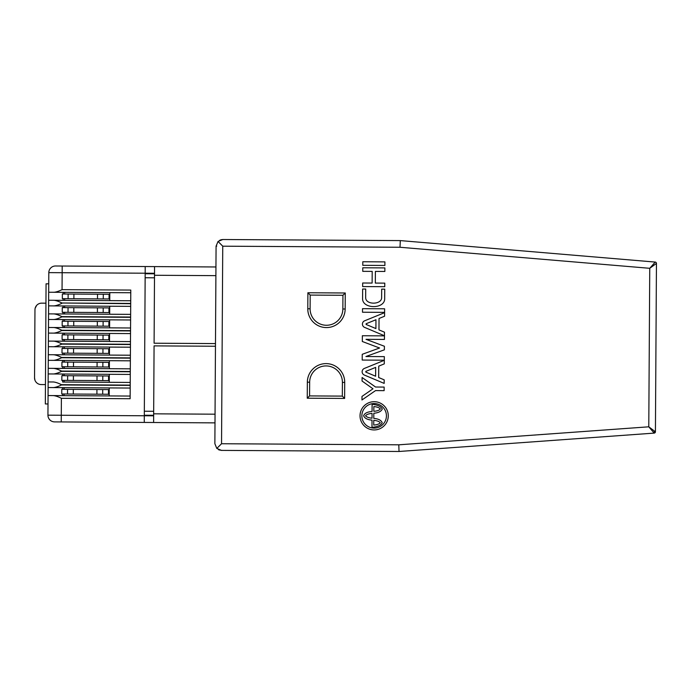 <?xml version="1.0" encoding="UTF-8"?>
<svg xmlns="http://www.w3.org/2000/svg" width="691" height="691" viewBox="0 0 691 691"><rect width="100%" height="100%" fill="white"/><g stroke="black" fill="none" stroke-linecap="round" stroke-linejoin="round"><path stroke-width="1.04" d="M360.028 415.732A14.122 14.122 0 0 0 374.064 429.94A14.122 14.122 0 0 0 388.273 415.904A14.122 14.122 0 0 0 374.237 401.696A14.122 14.122 0 0 0 360.028 415.732M386.424 415.896A12.283 12.283 0 0 0 374.22 403.544A12.283 12.283 0 0 0 361.868 415.749A12.283 12.283 0 0 0 374.073 428.1A12.283 12.283 0 0 0 386.424 415.896M400.037 246.601L400.305 240.598L655.223 262.07A1.339 1.339 0 0 1 656.45 263.409L655.629 398.301L656.45 263.409L649.747 268.307L400.011 247.266L222.744 246.186L221.543 443.734L216.793 448.424L214.866 443.691L216.076 246.151L218.054 241.444L222.787 239.518L400.305 240.598L222.787 239.518L219.574 240.321M216.058 248.82L216.015 255.765M145.214 266.536L145.17 273.213L48.802 272.625A6.677 6.677 0 0 1 55.522 265.992L215.946 266.968L215.972 262.165M214.927 434.069L214.892 439.683M656.45 263.409L655.422 431.789A1.339 1.339 0 0 1 654.187 433.11L399.027 451.482L221.042 450.385M384.757 286.696L362.654 286.566L362.671 282.999L372.129 283.06L372.199 271.39L362.749 271.338L362.766 267.78L384.87 267.909L384.852 271.468L375.394 271.416L375.325 283.077L384.775 283.137L384.757 286.696M381.622 297.735C381.579 304.835 365.608 305.094 365.66 297.631L365.712 289.037L362.637 289.019L362.576 298.719C362.516 309.162 384.619 309.223 384.68 298.858L384.74 289.158L381.674 289.132L381.622 297.735M384.369 349.819L365.91 356.521L384.334 356.634L384.308 360.192L362.205 360.054L362.239 354.302L379.575 348.005L362.317 341.501L362.352 335.74L384.455 335.878L384.438 339.436L366.014 339.324L384.395 346.251L384.369 349.819M364.615 327.396L384.455 335.757L384.481 332.198L378.97 329.875L379.039 318.482L384.576 316.228L384.602 312.669L364.649 320.788A3.576 3.576 0 0 0 364.615 327.396M362.075 381.052L372.993 388.8L361.989 396.409L361.963 399.968L375.533 390.596L384.127 390.648L384.144 387.081L375.55 387.029L362.101 377.493L362.075 381.052M364.321 375.04L384.17 383.401L384.187 379.843L378.677 377.519L378.746 366.135L384.291 363.872L384.308 360.313L364.364 368.433A3.576 3.576 0 0 0 364.321 375.04M362.516 308.67L362.499 312.228L384.602 312.367L384.619 308.799L362.516 308.67M362.801 261.759L362.784 265.318L384.887 265.456L384.904 261.889L362.801 261.759M654.187 433.11L648.78 426.813L655.422 431.789L654.092 431.78M399.027 451.482L398.802 444.814L648.78 426.813L649.747 268.307L655.223 262.07M222.744 246.186L218.054 241.444M216.793 448.424L221.5 450.402L218.416 449.625M375.619 376.224L375.671 367.387L365.824 371.395L365.815 372.095L375.619 376.224M375.904 328.579L375.956 319.743L366.109 323.751L366.109 324.45L375.904 328.579M380.266 422.728C379.16 424.049 376.984 424.835 373.736 425.069L373.771 420.309C377.044 420.655 379.212 421.467 380.266 422.728M372.06 413.425L372.026 418.193C368.839 417.891 366.671 417.088 365.53 415.766C366.671 414.419 368.847 413.641 372.06 413.425M373.848 406.567C377.096 406.861 379.264 407.664 380.352 408.986C379.229 410.299 377.053 411.076 373.822 411.326L373.848 406.567M363.604 415.757C364.615 413.218 367.439 411.801 372.069 411.499L372.112 404.304C377.407 404.796 380.793 406.36 382.278 408.994C381.233 411.439 378.418 412.855 373.814 413.261L373.779 418.383C378.426 418.789 381.233 420.24 382.192 422.745C380.827 425.345 377.424 426.865 371.974 427.314L372.017 420.119C367.431 419.748 364.623 418.288 363.604 415.757M220.74 239.82L222.752 239.518M219.513 450.091L218.9 449.858M342.857 308.989L342.935 295.282L310.19 295.083L310.104 308.791A16.377 16.377 0 0 0 326.377 325.262A16.377 16.377 0 0 0 342.857 308.989L345.163 308.998A18.683 18.683 0 0 1 326.368 327.577A18.683 18.683 0 0 1 307.789 308.773L307.892 292.759L345.258 292.984L342.935 295.282M310.19 295.083L307.892 292.759L345.258 292.984L345.163 308.998M342.321 396.107L342.408 382.399A16.377 16.377 0 0 0 326.135 365.928A16.377 16.377 0 0 0 309.654 382.201L309.577 395.908L342.321 396.107L344.619 398.431L307.245 398.206L309.577 395.908M655.629 398.301L655.457 427.107M398.828 445.479L398.802 444.814L221.543 443.734M109.048 298.953L62.328 298.667L62.354 294.003L109.074 294.28L109.048 298.953L109.783 298.961M108.962 312.565L62.242 312.289L62.276 307.616L108.988 307.901L108.962 312.565L109.696 312.574M108.876 326.187L62.164 325.902L62.19 321.229L108.91 321.514L108.876 326.187L109.61 326.187M108.798 339.799L62.078 339.514L62.104 334.841L108.824 335.126L108.798 339.799L109.532 339.799M108.712 353.412L62 353.127L62.026 348.454L108.737 348.739L108.712 353.412L109.446 353.421M108.634 367.025L61.914 366.74L61.94 362.075L108.66 362.352L108.634 367.025L109.368 367.033M108.547 380.637L61.827 380.361L61.862 375.688L108.573 375.973L108.547 380.637L109.282 380.646M108.461 394.259L61.749 393.974L61.775 389.301L108.496 389.586L108.461 394.259L109.195 394.259M109.809 294.288L109.074 294.28M109.722 307.901L108.988 307.901M109.644 321.514L108.91 321.514M109.558 335.135L108.824 335.126M109.472 348.748L108.737 348.739M109.394 362.36L108.66 362.352M109.308 375.973L108.573 375.973M109.23 389.586L108.496 389.586M45.952 303.176L41.676 303.15A6.677 6.677 0 0 0 34.965 309.784L34.55 377.856A6.677 6.677 0 0 0 41.184 384.567L45.451 384.593M64.704 292.345L64.695 294.012M64.66 298.685L64.652 300.352M130.193 388.048L48.102 387.547L48.007 403.967L45.338 403.95L46.064 283.82L48.733 283.837L48.638 300.257L53.976 300.291C56.161 300.516 58.821 301.423 61.965 303.004L130.711 303.427L130.789 290.073L62.052 289.659C58.882 291.205 56.213 292.086 54.028 292.276L130.772 292.751L109.817 292.621L109.765 300.628M63.183 300.343L63.192 298.676M63.218 294.003L63.227 292.336M64.617 305.958L64.608 307.625M64.583 312.297L64.574 313.964M109.731 306.234L109.688 314.241M63.097 313.956L63.106 312.289M63.131 307.616L63.149 305.949M64.539 319.57L64.531 321.246M64.496 325.91L64.488 327.586M109.653 319.847L109.601 327.854M63.011 327.577L63.019 325.902M63.054 321.237L63.062 319.562M64.453 333.192L64.444 334.859M64.418 339.531L64.401 341.199L109.523 341.475L109.567 333.459L130.521 333.589L48.439 333.088L48.31 354.716L53.648 354.742C55.824 354.975 58.493 355.882 61.637 357.463L61.637 357.731C58.467 359.277 55.798 360.158 53.613 360.348L48.275 360.322L48.223 368.329L53.561 368.363C55.746 368.588 58.407 369.495 61.551 371.076L61.551 371.343C58.389 372.898 55.712 373.771 53.527 373.969L48.189 373.935L48.137 381.942L53.475 381.976C55.66 382.201 58.32 383.108 61.473 384.697L61.473 384.956C58.303 386.511 55.626 387.383 53.44 387.582M64.401 341.199L62.933 341.19L62.941 339.523M62.967 334.85L62.976 333.183L48.439 333.088L48.474 327.482L53.812 327.517C55.988 327.741 58.657 328.648 61.801 330.238L61.801 330.505C58.631 332.051 55.962 332.924 53.777 333.122M64.375 346.804L64.358 348.471M64.332 353.144L64.323 354.811M61.637 357.463L130.374 357.886L130.461 344.533L61.715 344.118C58.554 345.664 55.876 346.536 53.691 346.735L130.444 347.202L109.489 347.081L109.437 355.088M62.846 354.803L62.855 353.136M62.89 348.463L62.898 346.796M53.561 368.363L130.305 368.83L109.351 368.7L109.403 360.693L64.289 360.417L64.28 362.084M64.246 366.757L64.237 368.424L109.351 368.7M64.237 368.424L62.769 368.415L62.777 366.748M62.803 362.075L62.812 360.408L48.275 360.322L48.31 354.716M62.717 375.688L62.734 374.021L64.203 374.03L64.194 375.697M64.168 380.37L64.159 382.037L62.682 382.028L62.691 380.361M53.527 373.969L130.279 374.436L109.316 374.306L109.273 382.313L130.228 382.443L62.682 382.028M62.639 389.309L62.648 387.634L64.125 387.642L64.116 389.318M64.082 393.982L64.073 395.658L62.596 395.649L62.613 393.974M109.238 387.919L109.187 395.926M34.965 309.784L35.042 308.825M35.163 308.212L36.623 305.422M34.93 380.11L34.55 377.856M54.028 292.276L48.69 292.25L48.802 272.625M130.72 300.758L53.976 300.291M130.685 306.363L48.603 305.863L48.551 313.869L53.889 313.904C56.075 314.129 58.735 315.036 61.888 316.625L61.888 316.884C58.718 318.439 56.04 319.311 53.855 319.51L48.517 319.475L48.439 333.088M130.642 314.37L53.889 313.904M130.608 319.976L53.855 319.51M130.556 327.983L53.812 327.517M62.933 341.19L53.725 341.129C55.911 341.354 58.571 342.261 61.724 343.85L61.715 344.118M53.691 346.735L48.353 346.709L48.387 341.095L130.478 341.596M130.392 355.217L53.648 354.742M130.357 360.823L53.613 360.348M62.734 374.021L48.189 373.935L48.223 368.329M47.938 415.179L48.059 395.554L53.397 395.589C55.574 395.813 58.243 396.72 61.387 398.31L61.283 415.256L144.307 415.766L144.264 422.434L54.572 421.89A6.677 6.677 0 0 1 47.938 415.179L61.283 415.256L61.24 421.933M130.141 396.055L53.397 395.589M61.473 384.956L130.21 385.379L130.124 398.724L61.387 398.31M48.137 381.942L48.102 387.547M61.551 371.343L130.288 371.767L130.21 385.112L61.473 384.697M61.637 357.731L130.374 358.145L130.297 371.499L61.551 371.076M61.801 330.505L130.539 330.92L130.461 344.265L61.724 343.85M61.888 316.884L130.625 317.307L130.539 330.652L61.801 330.238M48.551 313.869L48.517 319.475M61.965 303.004L130.703 303.695L130.625 317.039L61.888 316.625M61.965 303.271C58.804 304.826 56.126 305.698 53.941 305.897M48.638 300.257L48.603 305.863M154.516 273.273L145.17 273.213L144.307 415.766L153.644 415.818M215.462 346.251L154.076 345.88L153.609 422.495L144.264 422.434M68.184 421.976L118.904 422.287M215.946 266.968L154.559 266.596L154.093 343.211L215.48 343.582M215.644 316.219L215.756 297.536M215.186 392.307L215.298 373.615M214.996 422.866L153.609 422.495M145.17 273.748L154.516 273.8M153.652 415.291L144.307 415.231M309.654 382.201L307.348 382.183L307.245 398.206L307.348 382.183A18.683 18.683 0 0 1 326.143 363.613A18.683 18.683 0 0 1 344.714 382.417L344.619 398.431M307.789 308.773L310.104 308.791M342.408 382.399L344.714 382.417M216.741 246.151L216.076 246.151M68.107 298.702L68.133 294.038M73.885 298.745L73.92 294.072M97.483 298.883L97.517 294.211M103.261 298.918L103.296 294.245M68.029 312.323L68.055 307.65M73.807 312.358L73.833 307.685M97.405 312.496L97.431 307.823M103.184 312.531L103.209 307.866M67.943 325.936L67.968 321.263M73.721 325.971L73.747 321.298M97.319 326.117L97.345 321.445M103.097 326.152L103.123 321.479M67.856 339.549L67.891 334.876M73.635 339.583L73.669 334.91M97.232 339.73L97.267 335.057M103.019 339.765L103.045 335.092M67.778 353.161L67.804 348.489M73.557 353.196L73.583 348.523M97.155 353.343L97.181 348.67M102.933 353.377L102.959 348.705M67.692 366.774L67.718 362.11M73.471 366.817L73.505 362.144M97.068 366.956L97.103 362.283M102.847 366.99L102.881 362.317M67.614 380.395L67.64 375.723M73.393 380.43L73.419 375.757M96.99 380.568L97.016 375.895M102.769 380.603L102.795 375.939M67.528 394.008L67.554 389.335M73.306 394.043L73.332 389.37M96.904 394.19L96.93 389.517M102.683 394.224L102.717 389.551M62.19 266.035L62.052 289.659M215.894 275.649L154.508 275.268M215.048 414.194L153.661 413.823M144.333 411.223L153.678 411.283M154.49 277.808L145.145 277.747"/></g></svg>
